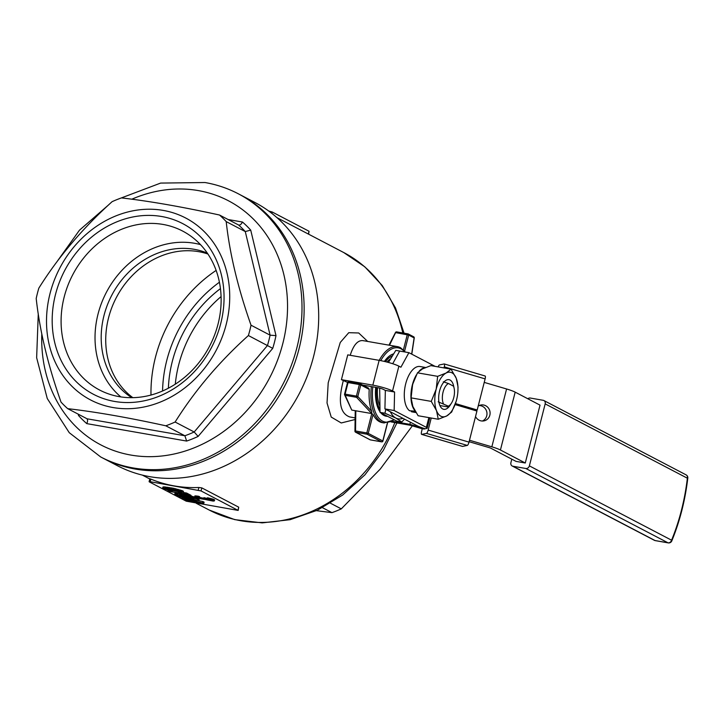 <?xml version="1.0" encoding="UTF-8"?>
<svg xmlns="http://www.w3.org/2000/svg" width="724" height="724" viewBox="0 0 724 724"><rect width="100%" height="100%" fill="white"/><g stroke="black" fill="none" stroke-linecap="round" stroke-linejoin="round"><path stroke-width="1.09" d="M86.998 418.789L184.873 435.757A123.741 106.509 -62.4 0 0 194.186 431.984L267.464 345.511A123.741 106.509 -62.4 0 0 270.097 335.167L245.273 231.562A123.741 106.509 -62.4 0 0 238.594 225.001L238.92 225.11M79.441 414.798L78.536 415.531A128.039 110.211 -62.4 0 0 86.771 423.621C87.83 421.178 87.839 419.513 86.771 418.635L67.703 408.662A123.741 106.509 117.6 0 1 61.024 402.101C47.983 365.204 39.711 330.669 36.2 298.487A123.741 106.509 117.6 0 1 38.834 288.152C58.354 256.948 82.78 228.123 112.111 201.67A123.741 106.509 117.6 0 1 121.424 197.905C149.388 201.118 182.086 206.82 219.526 215.028L238.594 225.001C239.916 225.363 241.21 224.377 242.486 222.033L228.132 219.535M219.526 215.028A123.741 106.509 117.6 0 1 226.205 221.598L245.273 231.562L250.721 230.123A128.039 110.211 -62.4 0 0 242.486 222.033M226.205 221.598C229.644 253.472 237.915 288.007 251.029 325.203L270.097 335.167L275.989 335.628L250.721 230.123M251.029 325.203A123.741 106.509 117.6 0 1 248.395 335.538L272.749 348.362A128.039 110.211 -62.4 0 0 275.989 335.628M248.395 335.538C219.272 361.728 194.856 390.553 175.118 422.02L194.186 431.984L198.132 436.418L272.749 348.362M67.703 408.662C95.668 411.875 128.365 417.585 165.796 425.793L184.873 435.757L186.656 441.061A128.039 110.211 -62.4 0 0 198.132 436.418M119.713 214.449A102.654 88.355 -62.4 0 0 46.589 325.384A102.654 88.355 -62.4 0 0 127.361 408.725A102.654 88.355 -62.4 0 0 226.214 324.361A102.654 88.355 -62.4 0 0 119.713 214.449M175.118 422.02A123.741 106.509 117.6 0 1 165.796 425.793M161.687 216.512A96.301 82.889 117.6 0 1 197.914 367.702A96.301 82.889 117.6 0 1 54.762 342.714A96.301 82.889 117.6 0 1 161.687 216.512M131.777 397.675A81.776 70.382 117.6 0 1 108.419 302.379A81.776 70.382 117.6 0 1 194.186 249.3A81.776 70.382 117.6 0 1 207.326 253.129M132.836 397.666A81.776 70.382 117.6 0 1 113.93 302.514A81.776 70.382 117.6 0 1 198.72 251.671A81.776 70.382 117.6 0 1 207.924 254.015M120.854 396.915A87.459 75.278 117.6 0 1 104.781 295.537A87.459 75.278 117.6 0 1 194.475 243.273A87.459 75.278 117.6 0 1 200.467 244.603M240.404 194.892A148.483 127.804 117.6 0 1 284.885 385.693A148.483 127.804 117.6 0 1 102.826 458.075A148.483 127.804 -62.4 0 0 284.885 385.693A148.483 127.804 -62.4 0 0 240.404 194.892L238.268 193.77A148.483 127.804 117.6 0 1 282.749 384.571A148.483 127.804 117.6 0 1 100.69 456.962L117.397 465.695A148.483 127.804 -62.4 0 0 299.446 393.304A148.483 127.804 -62.4 0 0 254.966 202.503L240.404 194.892M163.063 224.44A89.667 77.178 117.6 0 1 186.204 233.074A89.667 77.178 117.6 0 1 209.517 346.289A89.667 77.178 117.6 0 1 103.242 391.784A89.667 77.178 117.6 0 1 66.961 287.935A89.667 77.178 117.6 0 1 163.063 224.44M438.192 401.829L448.382 406.191L447.993 406.951L439.911 405.549M443.341 403.558A11.837 5.81 -80.1 0 1 443.079 392.064A11.837 5.81 -80.1 0 1 448.455 383.521L453.486 386.154A11.837 5.81 -80.1 0 1 449.957 405.051A11.837 5.81 -80.1 0 1 448.382 406.191L447.993 406.951M448.455 383.521L443.296 381.792M388.417 362.452L395.829 350.371L400.806 351.258M390.308 411.73A32.281 15.847 99.9 0 0 395.82 418.047A32.281 15.847 99.9 0 0 402.879 418.3M385.44 361.683A30.127 14.788 -80.1 0 1 392.498 355.792M379.982 409.449A30.127 14.788 -80.1 0 1 376.48 387.476M386.933 362.063A27.974 13.738 -80.1 0 1 390.67 358.778M379.937 406.001A27.974 13.738 -80.1 0 1 377.539 387.657M379.675 388.109L380.028 412.363L384.942 413.223L385.829 409.386M404.544 419.169L401.757 422.011L395.82 418.047L384.942 413.223M380.028 412.363L396.843 421.151L401.757 422.011M435.097 366.362L408.906 352.669L400.906 367.222L398.87 366.154A15.068 2.027 -165.7 0 0 379.141 360.344L347.746 354.869L341.429 379.657L372.824 385.141A15.068 2.027 14.3 0 1 392.544 390.951L394.589 392.019L394.155 410.526L426.364 427.359A4.308 0.579 -165.7 0 0 427.296 427.766M478.202 406.074A8.073 7.711 -101.9 0 1 489.913 411.35A8.073 7.711 -101.9 0 1 475.523 416.562M469.487 440.246L491.84 446.826A15.068 2.027 14.3 0 1 500.429 450.002L525.28 462.998L540.032 405.141L515.18 392.146A15.068 2.027 -165.7 0 0 506.583 388.978L484.238 382.39M525.28 462.998L516.049 461.387L491.198 448.391A4.308 0.579 -165.7 0 0 488.736 447.486L469.116 441.703M347.547 382.417L341.429 379.657M394.589 392.019L385.349 390.408L383.313 389.34A4.308 0.579 -165.7 0 0 377.675 387.684L362.661 385.059M482.446 420.997A8.073 7.711 78.1 0 0 479.179 405.54M392.707 363.738L399.675 351.059L408.906 352.669M394.155 410.526L384.924 408.915L385.349 390.408M425.178 428.762A15.068 2.027 14.3 0 1 417.133 425.748L384.924 408.915M527.859 398.779A3.231 2.778 117.6 0 1 530.267 398.037L543.19 400.3A3.231 2.778 117.6 0 1 543.896 400.535A3.231 2.778 117.6 0 1 545.172 403.883L687.366 478.202A3.231 2.778 -62.4 0 0 686.09 474.863L543.896 400.535M671.772 540.946C679.809 521.38 685.148 500.429 687.8 478.093L687.366 478.202A120.51 59.16 -80.1 0 1 671.564 540.194L529.371 465.867A3.231 2.778 117.6 0 1 525.814 468.482L667.999 542.81A3.231 2.778 -62.4 0 0 671.564 540.194A3.231 1.167 22.5 0 1 671.772 540.946A3.231 3.231 0 0 1 668.234 542.891A3.231 1.584 -80.1 0 1 667.999 542.81L655.075 540.547A3.231 1.584 99.9 0 0 655.311 540.629A3.231 3.231 0 0 1 654.369 540.312A3.231 2.778 -62.4 0 0 655.075 540.547L512.882 466.229A3.231 2.778 117.6 0 1 512.176 465.984A3.231 2.778 117.6 0 1 510.909 462.645L511.796 459.161M512.882 466.229L525.814 468.482M529.371 465.867L545.172 403.883M455.45 403.576L477.197 409.983L485.125 378.887A3.231 0.842 -73.6 0 0 485.107 375.991A3.231 0.842 -73.6 0 0 484.99 375.982M438.147 366.896A3.231 0.842 106.4 0 1 439.432 364.95L444.147 363.955A3.231 0.842 106.4 0 1 444.264 363.955A3.231 0.842 106.4 0 1 444.283 366.86L444.011 367.919M455.197 404.291L475.65 410.318L477.197 409.983M462.355 446.337A3.231 0.842 -73.6 0 0 462.464 446.4A3.231 0.842 -73.6 0 0 462.582 446.409L467.288 445.414A3.231 0.842 -73.6 0 0 469.007 442.12L476.935 411.024L455.088 404.58M431.242 418.019L428.165 430.083A3.231 0.842 106.4 0 1 426.445 433.386L421.739 434.373A3.231 0.842 106.4 0 1 421.612 434.373A3.231 0.842 106.4 0 1 421.603 431.477L422.282 428.789L410.372 425.278L391.014 421.902M392.236 421.268L409.856 424.345L423.83 428.463L423.676 429.079L427.142 428.346L429.839 417.775M410.399 422.228L409.856 424.345M423.83 428.463L422.282 428.789M425.522 367.484L420.056 366.525A23.023 11.303 99.9 0 0 405.521 384.534A23.023 11.303 99.9 0 0 409.576 410.761L415.133 411.16M415.82 412.318L411.386 411.712L411.585 410.924M414.78 410.526A23.023 11.303 -80.1 0 1 416.427 374.842M419.241 371.05A23.023 11.303 -80.1 0 1 425.16 367.638M411.386 411.712A23.023 11.303 99.9 0 0 412.137 411.893L415.974 412.562M411.214 393.729L411.232 393.358A22.598 11.095 -80.1 0 1 412.553 385.041L411.087 397.874L412.861 406.499L418.092 415.73L438.264 419.25L436.5 410.626L431.269 401.395L436.192 389.168A22.598 11.095 99.9 0 0 436.5 410.626A22.598 11.095 99.9 0 0 446.69 415.956L438.264 419.25M411.087 397.874L431.269 401.395M456.201 401.214L451.658 412.056L446.69 415.956A22.598 11.095 99.9 0 0 456.201 401.214A22.598 11.095 99.9 0 0 456.582 399.829A22.598 11.095 99.9 0 0 457.894 391.512A22.598 11.095 99.9 0 0 456.274 378.381A22.598 11.095 99.9 0 0 446.075 373.05A22.598 11.095 99.9 0 0 436.192 389.168L437.649 376.344L446.075 373.05L451.043 369.149L456.274 378.381L458.039 387.005L457.894 391.512M453.858 387.177A15.068 7.394 99.9 0 0 448.98 379.666A15.068 7.394 99.9 0 0 439.097 393.232A15.068 7.394 99.9 0 0 443.794 409.341A15.068 7.394 99.9 0 0 450.934 403.929M412.553 385.041A22.598 11.095 -80.1 0 1 412.924 383.657L412.553 385.041M451.043 369.149L430.861 365.62L422.436 368.923L417.477 372.824L437.649 376.344M417.477 372.824L412.933 383.648M322.488 507.696L331.963 512.646L316.433 510.664M330.47 503.225L341.285 508.872L380.272 469.052L412.336 425.857M363.303 340.76L363.005 340.624C357.747 340.09 353.484 344.986 350.208 355.294M343.312 380.643C337.882 401.268 339.999 413.359 349.683 416.933L355.131 417.893M355.113 419.513L341.239 422.97L331.221 417.069L327.031 402.969L328.207 382.824L340.262 342.461L348.769 332.687L358.697 332.977L367.674 341.438M344.606 394.091L347.502 382.562L348.063 382.571L345.113 394.127L344.588 394.155A1.077 0.986 -23.8 0 0 345.248 395.34A1.077 0.525 -80.1 0 1 345.113 394.127L356.416 396.1A1.077 0.525 99.9 0 0 356.543 397.313A1.077 0.878 -43.1 0 0 357.819 396.517L356.416 396.1L359.357 384.544L360.769 384.96A1.077 0.923 -62.4 0 0 360.109 383.765A1.077 0.525 99.9 0 0 360.027 383.738A1.077 0.525 99.9 0 0 359.357 384.544L348.063 382.571A1.077 0.525 -80.1 0 1 348.733 381.765A1.077 0.525 -80.1 0 1 348.805 381.792L359.946 383.738M351.755 410.074L355.828 410.789L355.348 411.386L355.828 410.789L371.765 413.567L356.543 397.313L345.248 395.34L351.755 410.074L344.615 394.815A1.077 1.077 0 0 1 344.561 394.118L347.502 382.562A1.077 1.077 0 0 1 348.733 381.765L360.027 383.738A1.077 1.077 0 0 1 360.344 383.847L368.625 388.182L369.222 389.385L360.769 384.96L357.819 396.517L371.711 411.341L371.765 413.567L373.05 414.481L368.235 433.359L366.824 432.943A1.077 0.525 99.9 0 0 367.05 434.228A1.077 0.923 -62.4 0 0 368.235 433.359L382.797 440.97A1.077 0.923 117.6 0 1 381.611 441.839A1.077 0.525 99.9 0 0 381.693 441.866A1.077 0.525 99.9 0 0 381.847 441.848M411.657 354.108L414.128 337.882M268.731 211.037L272.152 211.978L309.048 231.264L308.596 234.178M331.963 512.646A123.741 106.509 -62.4 0 0 341.285 508.872M238.178 510.42L238.712 507.18L201.824 487.895L198.892 487.487A145.262 125.026 117.6 0 1 174.222 485.904A145.262 125.026 117.6 0 1 150.873 479.098L150.212 481.713L201.046 490.926L238.178 510.42L186.231 501.18L149.334 481.894L150.212 481.713M150.103 478.863L150.873 479.098M393.693 353.855A31.738 15.584 99.9 0 0 387.575 357.611A31.738 15.584 99.9 0 0 384.381 361.43M375.693 387.331A31.738 15.584 99.9 0 0 378.562 409.277A31.738 15.584 99.9 0 0 380.019 411.793M380.724 412.725A31.738 15.584 99.9 0 0 387.639 416.336M221.082 296.578A116.211 100.021 -62.4 0 0 175.289 384.173M220.449 288.604A116.211 100.021 -62.4 0 0 168.384 388.2M371.711 411.341A38.734 19.014 -80.1 0 1 369.222 389.385M206.512 499.795L213.182 501.089L214.358 500.918L212.829 500.166L207.209 498.791L212.042 500.583L203.697 498.691L204.403 499.334L200.376 498.718L196.711 497.479L199.362 497.669L199.625 496.637L194.865 495.94L194.693 497.144L196.521 497.958L206.539 499.723M203.806 498.248L199.435 497.379M207.263 498.555L203.96 497.659L203.697 498.691M214.358 500.918L214.621 499.886L213.091 499.135L207.471 497.759L207.209 498.791M190.747 496.365L186.376 494.076L168.764 491.306L177.154 492.773L180.195 494.356L182.376 494.736L179.335 493.153L185.045 494.148L190.747 496.365L191.009 495.334L186.638 493.044L183.154 492.438M178.348 491.596L172.403 490.564M186.919 495.126L184.991 495.035L184.72 496.157L184.204 495.958L184.466 494.926L182.466 494.365M184.204 495.958L175.353 494.293L174.701 494.374L175.76 495.071L178.439 495.904L194.077 498.565L194.801 497.288L190.855 495.922M178.747 493.605L174.964 493.343L174.701 494.374M184.973 495.116L184.466 494.926M172.267 491.098L165.796 489.134L165.208 488.519L167.081 488.591L178.14 490.754L180.738 491.75L178.294 491.813L179.706 492.356L183.018 492.211L177.833 490.374L167.253 488.257L162.638 488.103L168.828 490.347L172.267 491.098L172.529 490.058L167.896 488.691M183.19 492.429L183.453 491.397L182.367 490.7L173.479 488.266L164.095 486.863L162.9 487.071L162.638 488.103M198.946 500.655L179.19 496.755L195.742 499.931L181.887 498.166L200.005 502.257L185.371 499.985L203.842 503.216L184.982 498.854L198.946 500.655L199.209 499.623L194.666 498.374M203.842 503.216L204.105 502.175L202.955 501.578L198.068 500.537M199.362 497.669L198.267 497.207L198.539 496.166M198.267 497.207L197.154 497.026L197.417 495.985M197.154 497.026L196.104 496.899L196.367 495.868M196.104 496.899L195.154 496.881L195.417 495.849M195.154 496.881L194.593 496.972M214.204 500.782L214.467 499.75M213.553 500.447L213.815 499.406M212.829 500.166L213.091 499.135M211.399 499.75L211.661 498.718M209.77 499.325L210.032 498.293M208.422 499.026L208.684 497.994M211.499 500.565L211.616 500.112M210.901 500.492L211.037 499.931M209.489 500.239L209.661 499.569M208.612 500.049L208.784 499.37M207.544 499.759L207.698 499.153M206.612 499.469L206.874 498.438M206.123 499.279L206.385 498.248M205.851 499.135L206.114 498.103M205.824 499.126L206.087 498.094M205.797 499.108L206.059 498.076M205.77 499.089L206.032 498.058M203.715 499.307L203.86 498.755M202.964 499.207L203.227 498.175M201.372 498.926L201.634 497.895M200.376 498.718L200.648 497.687M199.055 498.384L199.245 497.65M197.86 498.058L198.014 497.488M184.484 496.755L176.864 494.963L184.575 496.42M183.76 496.727L183.914 496.139M182.973 496.619L183.154 495.922M181.353 496.338L181.561 495.506M180.394 496.139L180.602 495.297M179.127 495.822L179.317 495.062M177.995 495.497L178.149 494.899M192.168 498.031L186.213 496.555L192.231 497.768M191.598 498.003L191.715 497.551M190.991 497.922L191.136 497.37M189.779 497.714L189.941 497.053M189.045 497.56L189.217 496.89M188.059 497.316L188.213 496.709M187.172 497.062L187.299 496.564M183.425 495.723L183.688 494.691M182.14 495.388L182.312 494.727M180.765 495.062L180.91 494.483M179.706 494.845L179.869 494.193M177.597 494.483L177.86 493.442M176.43 494.329L176.692 493.297M175.353 494.293L175.615 493.261M194.629 498.492L194.801 497.288M194.539 498.32L193.688 497.877L193.96 496.845M193.688 497.877L192.91 497.587L193.172 496.555M192.91 497.587L191.389 497.153L191.652 496.121M191.389 497.153L189.733 496.736L189.869 496.212M189.733 496.736L188.512 496.474L188.629 495.994M188.512 496.474L186.837 496.184L187.082 495.207M186.837 496.184L186.159 496.085L186.421 495.053M186.159 496.085L185.453 496.031L185.715 494.99M185.453 496.031L184.91 496.012L185.172 494.981M172.031 490.754L172.294 489.723M170.773 490.501L171.036 489.469M169.416 490.202L169.678 489.171M167.841 489.786L168.104 488.754M166.484 489.388L166.701 488.555M165.796 489.134L165.959 488.492M179.977 492.003L180.131 491.433M179.19 491.931L179.389 491.134M178.294 491.813L178.529 490.872M183.018 492.211L183.281 491.18M182.104 491.732L182.367 490.7M181.317 491.424L181.588 490.392M179.842 490.944L180.104 489.913M177.833 490.374L178.104 489.343M175.48 489.795L175.742 488.763M173.217 489.297L173.479 488.266M171.498 488.971L171.76 487.931M168.737 488.483L169 487.451M167.253 488.257L167.516 487.225M165.452 488.03L165.715 486.999M163.832 487.895L164.095 486.863M162.927 487.94L163.19 486.908M167.905 490.854L168.086 490.148M186.376 494.076L186.638 493.044M182.376 494.736L182.629 493.723M179.19 496.755L179.344 496.139M197.661 499.976L197.923 498.945M181.887 498.166L182.05 497.542M184.548 499.56L184.692 498.999M202.693 502.61L202.955 501.578M371.349 386.571A38.734 19.014 99.9 0 0 384.127 422.952L382.281 422.635A38.734 19.014 -80.1 0 1 373.05 414.481M395.648 332.524L389.503 345.248M407.865 333.854L396.734 331.918A1.077 0.525 -80.1 0 0 396.652 331.891A1.077 0.525 -80.1 0 0 395.983 332.696L408.689 335.076A1.077 0.923 -62.4 0 0 408.028 333.882A1.077 0.525 99.9 0 0 407.947 333.864A1.077 0.525 99.9 0 0 407.277 334.669L403.422 349.81M355.828 410.789L355.529 430.97L355.059 431.332A1.077 0.923 -62.4 0 0 355.756 432.255A1.077 0.525 -80.1 0 1 355.529 430.97L366.824 432.943L371.765 413.567M86.771 423.621L186.656 441.061M78.201 414.146L78.536 415.531M131.822 199.2A137.723 118.546 117.6 0 1 198.331 190.584A137.723 118.546 117.6 0 1 285.138 332.877A137.723 118.546 117.6 0 1 150.103 456.672A137.723 118.546 117.6 0 1 41.802 334.09M379.141 360.344L372.824 385.141M398.87 366.154L392.544 390.951M506.583 388.978L491.84 446.826M500.429 450.002L515.18 392.146M428.852 417.603L426.364 427.359M668.234 542.891L655.311 540.629A3.231 1.584 99.9 0 0 655.555 540.638M444.283 366.86L485.125 378.887M421.739 434.373L462.582 446.409M428.165 430.083L469.007 442.12M426.445 433.386L467.288 445.414M348.624 381.774A1.077 1.032 -48.5 0 0 347.547 382.534M413.458 336.723A1.077 0.923 117.6 0 1 414.119 337.918L408.689 335.076L404.607 351.086M370.471 439.893A1.077 0.525 -80.1 0 1 370.389 439.893A1.077 0.525 -80.1 0 1 370.317 439.866L381.611 441.839L367.05 434.228L355.756 432.255L370.317 439.866A1.077 0.923 117.6 0 1 369.883 439.64M382.752 441.106L387.376 423.006M272.152 211.978L271.799 213.354M196.249 503.271L209.182 510.022A145.262 125.026 -62.4 0 0 394.852 422.572M402.797 332.959A145.262 125.026 -62.4 0 0 343.764 252.558L276.957 217.643M219.417 282.224A122.664 105.577 -62.4 0 0 162.565 390.996M216.132 270.414A131.27 112.989 -62.4 0 0 150.99 395.042M198.892 487.487L198.231 490.094M201.824 487.895L201.046 490.926M238.712 507.18L237.943 510.212M309.048 231.264L308.334 234.042M400.272 347.601A38.734 19.014 99.9 0 0 397.458 346.633A38.734 19.014 99.9 0 0 379.195 360.362M404.707 351.936A37.657 18.489 99.9 0 0 400.933 348.796A37.657 18.489 99.9 0 0 380.752 360.642M372.797 386.824A37.657 18.489 99.9 0 0 393.956 419.639M238.268 193.77C227.825 188.331 216.748 184.575 205.037 182.529L160.628 183.082L117.388 199.426M108.546 204.946L79.468 230.187L56.716 262.07M38.263 314.062L36.643 357.728L47.259 398.526L69.26 432.699L100.69 456.962M449.957 405.051L448.156 406.816M687.8 478.093A3.231 3.231 0 0 0 686.09 474.863M654.369 540.312L512.176 465.984M485.107 375.991L444.264 363.955M462.464 446.4L421.612 434.373M411.793 354.181L414.255 337.918A1.077 1.077 0 0 0 413.694 336.805L408.264 333.963A1.077 1.077 0 0 0 407.947 333.864L396.652 331.891A1.077 1.077 0 0 0 395.512 332.452L388.96 345.149M355.24 411.06L354.941 431.205A1.077 1.077 0 0 0 355.52 432.174L370.082 439.785A1.077 1.077 0 0 0 370.389 439.893L381.693 441.866A1.077 1.077 0 0 0 382.915 441.07L387.53 422.979M149.787 478.98L142.375 475.107M209.182 510.022L234.748 519.633L262.16 522.882L290.116 519.678L317.347 510.239L342.669 495.035L364.977 474.781L383.331 450.391L396.933 422.934M404.055 333.176L395.503 307.962L382.254 285.528L364.778 266.794L343.764 252.558M149.85 478.709L149.099 481.686M363.005 340.624L397.458 346.633L400.508 347.683L405.359 352.054M384.127 422.952L394.345 419.848"/></g></svg>
